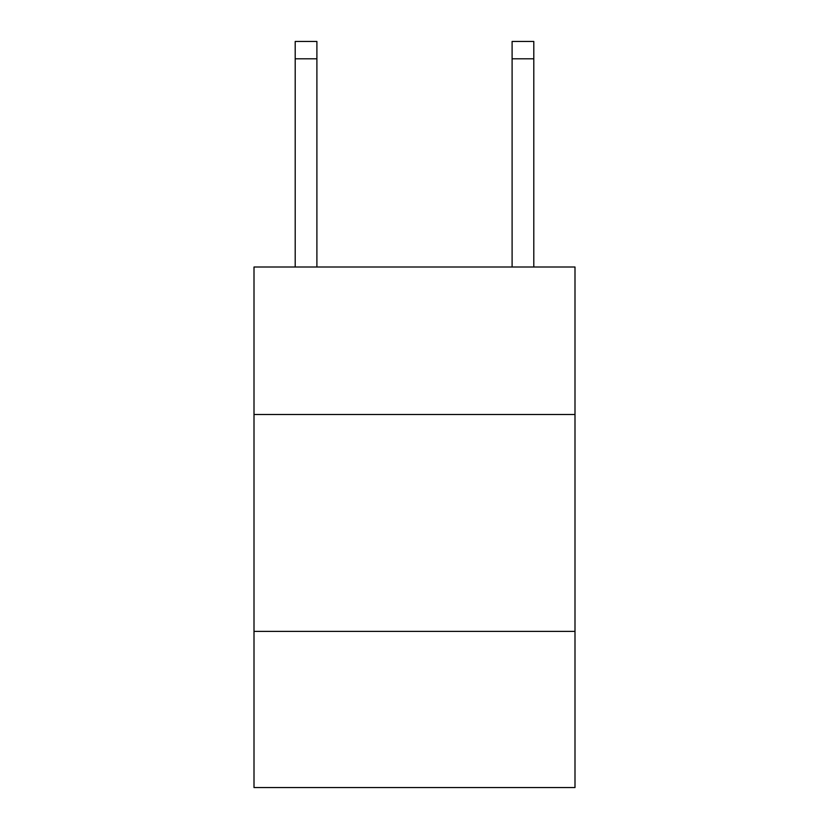 <?xml version="1.0" encoding="UTF-8"?>
<svg xmlns="http://www.w3.org/2000/svg" width="829" height="829" viewBox="0 0 829 829"><rect width="100%" height="100%" fill="white"/><g stroke="black" fill="none" stroke-linecap="round" stroke-linejoin="round"><path stroke-width="1.24" d="M574.994 414.5L574.994 267.011L254.006 267.011L254.006 414.5L574.994 414.5L574.994 787.55L254.006 787.55L254.006 414.5M574.994 631.387L254.006 631.387M316.896 267.011L316.896 58.797L295.207 58.797L295.207 41.45L316.896 41.45L316.896 58.797M295.207 267.011L295.207 58.797M533.793 267.011L533.793 41.45L512.104 41.45L512.104 267.011M512.104 58.797L533.793 58.797"/></g></svg>
